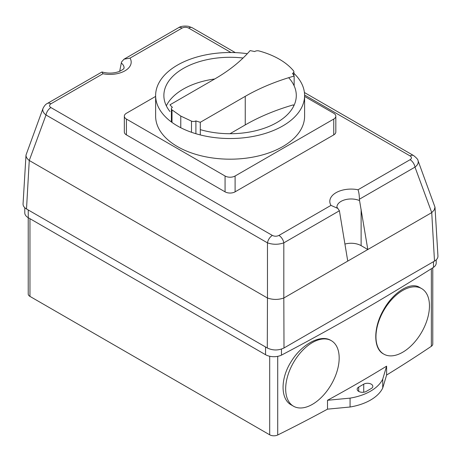 <?xml version="1.0" encoding="UTF-8"?>
<svg xmlns="http://www.w3.org/2000/svg" width="461" height="461" viewBox="0 0 461 461"><rect width="100%" height="100%" fill="white"/><g stroke="black" fill="none" stroke-linecap="round" stroke-linejoin="round"><path stroke-width="0.69" d="M292.522 73.397A67.087 38.73 180 0 1 294.147 76.059A186.198 107.499 0 0 0 245.246 96.343L200.293 122.298A67.087 38.73 180 0 1 195.902 120.92A3.544 2.046 180 0 1 191.494 121.139L180.775 116.074L171.999 109.885A3.544 2.046 180 0 1 171.4 108.75A3.544 2.046 180 0 1 172.374 107.338A67.087 38.73 180 0 1 169.988 104.803L214.959 78.843A186.198 107.499 0 0 0 250.081 50.618A67.087 38.73 180 0 1 254.691 51.557A3.665 2.115 180 0 1 259.019 50.946A72.463 41.836 180 0 1 293.582 70.908A3.665 2.115 180 0 1 293.888 71.749A3.665 2.115 180 0 1 292.522 73.397M294.147 85.855L294.147 76.059M293.824 105.828A66.211 38.223 0 0 0 293.334 104.866A186.198 107.499 0 0 0 245.246 124.919L229.987 133.725M200.293 134.929L200.293 122.298M195.902 133.719L195.902 120.92M191.494 132.295L191.494 121.139M180.775 127.737L180.775 116.074M171.999 122.419L171.999 109.885M288.667 77.696A66.211 38.223 180 0 1 296.29 95.502A66.211 38.223 180 0 1 200.293 129.639M169.988 111.55A66.211 38.223 180 0 1 163.874 95.502A66.211 38.223 180 0 1 243.08 58.023M214.728 78.975A66.211 38.223 0 0 0 166.335 105.828M293.888 73.305A74.486 43.006 180 0 1 304.6 95.525A74.486 43.006 180 0 1 258.621 135.252A74.486 43.006 180 0 1 177.445 125.928A74.486 43.006 180 0 1 155.628 95.525A74.486 43.006 180 0 1 247.338 53.683M155.628 95.525L155.628 116.178A74.486 43.006 0 0 0 177.445 146.586A74.486 43.006 0 0 0 258.621 155.91A74.486 43.006 0 0 0 304.6 116.178L304.6 95.525M304.6 96.435L333.747 113.262A7.094 4.097 180 0 1 335.827 116.16A7.094 4.097 180 0 1 333.747 119.059L235.098 176.01A7.094 4.097 180 0 1 225.066 176.01L126.418 119.059A7.094 4.097 180 0 1 124.337 116.16A7.094 4.097 180 0 1 126.418 113.262L155.628 96.401M124.337 116.16L124.337 131.99A7.094 4.097 0 0 0 126.418 134.889L225.066 191.845A7.094 4.097 0 0 0 235.098 191.839L333.747 134.889A7.094 4.097 0 0 0 335.827 131.99L335.827 116.16M429.462 305.902A37.831 21.846 120 0 0 421.625 288.58A37.831 21.846 120 0 0 383.794 310.426A37.831 21.846 120 0 0 383.794 354.111A37.831 21.846 120 0 0 412.947 343.975A37.831 21.846 120 0 0 429.462 305.902M383.448 353.915L383.373 353.869C373.249 348.637 373.243 327.679 383.356 310.207C392.985 292.412 410.336 281.446 419.493 287.347L421.625 288.58M339.175 358.007A37.831 21.846 120 0 0 331.338 340.685A37.831 21.846 120 0 0 293.507 362.53A37.831 21.846 120 0 0 293.507 406.216A37.831 21.846 120 0 0 322.66 396.08A37.831 21.846 120 0 0 339.175 358.007M291.456 405.029L291.369 404.983C280.317 399.22 280.3 378.262 291.335 361.343C301.834 344.073 320.844 334.018 330.917 340.443L331.338 340.685M278.917 235.433A7.094 4.097 60 0 1 283.82 242.855L339.405 210.763L337.821 208.43L330.975 205.381L278.917 235.433C276.738 236.476 274.554 236.476 272.376 235.433A7.094 4.097 120 0 0 267.466 242.855C272.918 244.722 278.369 244.722 283.82 242.855L283.82 297.996C278.369 299.886 272.918 299.886 267.466 298.002L267.288 347.986C272.86 350.619 278.427 350.619 283.999 347.986L283.82 297.996M272.376 235.433L50.912 107.574C49.102 106.318 49.102 105.056 50.912 103.8L102.97 73.743A21.281 12.286 0 0 0 124.954 70.815A21.281 12.286 0 0 0 130.025 58.121L124.044 59.175L121.595 61.912L121.295 63.036A14.187 8.189 180 0 1 124.09 67.917L124.09 67.917C123.358 68.101 125.859 68.222 119.209 71.501C113.688 73.46 107.937 73.616 101.962 71.974L47.368 103.448A7.094 4.097 -120 0 0 47.333 103.466M102.97 73.743L101.962 71.974M431.738 212.596L434.493 261.105C436.849 259.693 438.002 258.004 437.944 256.039L434.994 207.185L434.193 210.02L431.738 212.596L414.992 167.124A7.094 4.097 -120 0 0 410.088 159.702L358.03 189.759C358.883 192.156 359.344 195.308 359.407 199.215L414.992 167.124C417.706 164.998 418.715 162.825 418.018 160.612L417.977 160.514M413.667 155.593A7.094 4.097 120 0 0 413.638 155.576L413.638 155.576A7.094 4.097 120 0 0 410.088 155.927C411.898 157.184 411.898 158.446 410.088 159.702M235.317 52.623L192.174 27.718A7.094 4.097 120 0 0 188.624 28.069L230.984 52.519M192.174 27.718L188.376 26.283C183.887 25.781 180.608 26.26 178.54 27.718L178.54 27.718A7.094 4.097 60 0 1 182.083 28.069C184.267 27.02 186.446 27.02 188.624 28.069M337.821 208.43L336.905 207.168A14.187 8.189 180 0 1 344.719 199.849A14.187 8.189 180 0 1 359.557 200.593L359.407 199.215M339.405 210.763L347.75 261.099L283.999 297.91M50.912 107.574A7.094 4.097 120 0 0 46.008 114.996L267.466 242.855L267.466 298.002M42.982 108.485L42.982 108.485C42.291 110.703 43.299 112.87 46.008 114.996L29.262 160.474C27.032 158.763 25.949 156.959 26.006 155.057L42.982 108.485C44.337 105.771 45.795 104.088 47.368 103.448A7.094 4.097 -120 0 1 50.912 103.8M119.687 71.311L121.295 63.036M434.994 207.185L418.018 160.612C418.162 159.725 416.698 158.042 413.638 155.576L304.416 92.517M26.006 155.057L23.056 203.912C22.998 205.877 24.151 207.559 26.508 208.977L29.262 160.474M29.435 160.589L267.288 297.915M434.493 261.105L283.999 347.986M431.565 212.711L347.75 261.099M359.557 200.593L367.815 249.516L361.124 245.655A14.187 8.189 -0 0 0 344.914 244.076M267.288 347.986L26.508 208.977M436.215 259.837L436.215 263A11.825 6.829 180 0 1 433.49 267.363A2311.604 1334.595 180 0 1 281.464 355.131A11.825 6.829 180 0 1 265.553 354.711L28.248 217.701A11.825 6.829 180 0 1 24.785 212.873L24.785 207.709M366.241 391.412A5.319 3.071 180 0 1 360.444 392.075A5.319 3.071 180 0 1 357.16 389.24A5.319 3.071 180 0 1 358.716 387.067L363.729 384.169A5.319 3.071 180 0 1 369.532 383.506A5.319 3.071 180 0 1 372.816 386.341A5.319 3.071 180 0 1 371.255 388.514L366.241 391.412M382.734 379.126A47.431 27.383 180 0 1 350.072 398.131L327.506 400.275A1411.449 814.892 0 0 0 386.606 366.155L382.734 379.126L382.734 388.006L386.606 375.035A1411.449 814.892 0 0 0 431.352 346.286A5.912 3.411 0 0 0 432.775 344.067L432.775 267.818M28.225 217.69L28.225 293.985A5.912 3.411 0 0 0 29.959 296.4L269.691 434.809A5.912 3.411 0 0 0 277.718 434.988A1411.449 814.892 0 0 0 327.506 409.155L350.072 407.011L350.072 398.131M350.072 407.011A47.431 27.383 0 0 0 382.734 388.006M327.506 409.155L327.506 400.275M386.606 366.155L386.606 375.035M281.464 355.131L281.464 349.104M433.49 267.363L433.49 261.681M245.246 124.919L245.246 96.343M333.747 134.889L333.747 119.059M235.098 191.839L235.098 176.01M225.066 191.845L225.066 176.01M126.418 134.889L126.418 119.059M304.594 95.018L410.088 155.927M130.025 58.121L182.083 28.069M358.03 189.759A21.281 12.286 0 0 0 336.046 192.686A21.281 12.286 0 0 0 330.975 205.381M119.935 71.201L119.935 70.084M361.124 245.655L361.124 209.317M28.248 217.701L28.248 209.98M265.553 354.711L265.553 346.983M358.716 391.412L358.716 387.067M363.729 392.225L363.729 384.169M431.352 346.286L431.352 268.717M277.718 434.988L277.718 356.341M269.691 434.809L269.691 356.255M29.959 296.4L29.959 218.687M293.888 75.587L293.888 71.749M171.4 121.986L171.4 108.75M383.373 353.869L383.794 354.111M291.369 404.983L293.507 406.216M178.54 27.718L124.044 59.175"/></g></svg>
